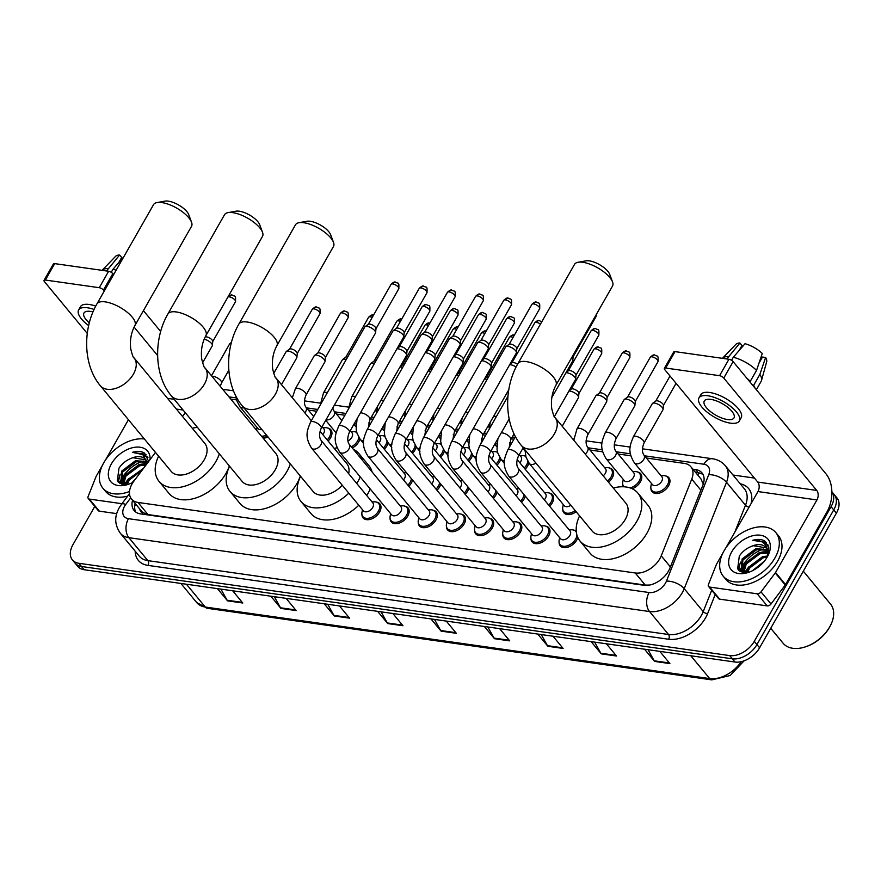 <?xml version="1.0" encoding="UTF-8"?>
<svg xmlns="http://www.w3.org/2000/svg" width="881" height="881" viewBox="0 0 881 881"><rect width="100%" height="100%" fill="white"/><g stroke="black" fill="none" stroke-linecap="round" stroke-linejoin="round"><path stroke-width="1.32" d="M245.777 417.209A10.935 7.048 140.4 0 1 246.339 417.77A10.935 7.048 140.4 0 1 246.79 418.431M327.633 428.012A10.935 7.048 140.4 0 1 330.849 429.763A10.935 7.048 140.4 0 1 330.551 437.879A10.935 7.048 140.4 0 1 328.139 441.029M355.803 431.998A10.935 7.048 140.4 0 1 356.717 432.23M359.9 438.991A10.935 7.048 140.4 0 1 358.721 441.877A10.935 7.048 140.4 0 1 352.29 448.022M383.973 435.996A10.935 7.048 140.4 0 1 384.887 436.227M388.069 442.989A10.935 7.048 140.4 0 1 386.891 445.874A10.935 7.048 140.4 0 1 384.292 449.2M412.143 439.993A10.935 7.048 140.4 0 1 413.057 440.225M416.239 446.986A10.935 7.048 140.4 0 1 415.061 449.872A10.935 7.048 140.4 0 1 412.462 453.197M440.313 443.991A10.935 7.048 140.4 0 1 441.227 444.222M444.398 450.984A10.935 7.048 140.4 0 1 443.231 453.869A10.935 7.048 140.4 0 1 440.632 457.195M468.483 447.989A10.935 7.048 140.4 0 1 469.397 448.209M472.568 454.981A10.935 7.048 140.4 0 1 471.401 457.856A10.935 7.048 140.4 0 1 468.802 461.192M496.642 451.975A10.935 7.048 140.4 0 1 497.567 452.206M500.738 458.968A10.935 7.048 140.4 0 1 499.56 461.853A10.935 7.048 140.4 0 1 496.961 465.19M524.812 455.973A10.935 7.048 140.4 0 1 525.737 456.204M528.908 462.966A10.935 7.048 140.4 0 1 527.73 465.851A10.935 7.048 140.4 0 1 525.131 469.188M609.322 467.965A10.935 7.048 140.4 0 1 612.526 469.716A10.935 7.048 140.4 0 1 612.24 477.843A10.935 7.048 140.4 0 1 608.485 482.193M637.492 471.963A10.935 7.048 140.4 0 1 640.696 473.714A10.935 7.048 140.4 0 1 640.41 481.83A10.935 7.048 140.4 0 1 632.217 488.768M665.662 475.949A10.935 7.048 140.4 0 1 668.866 477.711A10.935 7.048 140.4 0 1 668.58 485.827A10.935 7.048 140.4 0 1 660.144 492.853A10.935 7.048 140.4 0 1 652.017 491.642A10.935 7.048 140.4 0 1 650.894 488.162M412.583 480.09A10.935 7.048 140.4 0 1 411.416 482.953A10.935 7.048 140.4 0 1 408.817 486.29M440.753 484.087A10.935 7.048 140.4 0 1 439.575 486.951A10.935 7.048 140.4 0 1 436.976 490.276M468.923 488.074A10.935 7.048 140.4 0 1 467.745 490.948A10.935 7.048 140.4 0 1 465.146 494.274M497.093 492.072A10.935 7.048 140.4 0 1 495.915 494.946A10.935 7.048 140.4 0 1 493.316 498.272M525.252 496.069A10.935 7.048 140.4 0 1 524.085 498.943A10.935 7.048 140.4 0 1 521.486 502.269M549.337 493.063A10.935 7.048 140.4 0 1 552.541 494.814A10.935 7.048 140.4 0 1 552.255 502.93A10.935 7.048 140.4 0 1 549.656 506.267M376.672 502.17A10.935 7.048 140.4 0 1 379.887 503.921A10.935 7.048 140.4 0 1 379.59 512.048A10.935 7.048 140.4 0 1 371.165 519.063A10.935 7.048 140.4 0 1 363.038 517.863A10.935 7.048 140.4 0 1 361.915 514.383M404.842 506.168A10.935 7.048 140.4 0 1 408.057 507.919A10.935 7.048 140.4 0 1 407.76 516.046A10.935 7.048 140.4 0 1 399.335 523.061A10.935 7.048 140.4 0 1 391.197 521.86A10.935 7.048 140.4 0 1 390.085 518.38M433.012 510.165A10.935 7.048 140.4 0 1 436.216 511.916A10.935 7.048 140.4 0 1 435.93 520.043A10.935 7.048 140.4 0 1 427.505 527.058A10.935 7.048 140.4 0 1 419.367 525.858A10.935 7.048 140.4 0 1 418.255 522.378M461.181 514.163A10.935 7.048 140.4 0 1 464.386 515.914A10.935 7.048 140.4 0 1 464.1 524.03A10.935 7.048 140.4 0 1 455.675 531.056A10.935 7.048 140.4 0 1 447.537 529.844A10.935 7.048 140.4 0 1 446.414 526.364M489.351 518.149A10.935 7.048 140.4 0 1 492.556 519.9A10.935 7.048 140.4 0 1 492.27 528.027A10.935 7.048 140.4 0 1 483.845 535.042A10.935 7.048 140.4 0 1 475.707 533.842A10.935 7.048 140.4 0 1 474.584 530.362M517.521 522.147A10.935 7.048 140.4 0 1 520.726 523.898A10.935 7.048 140.4 0 1 520.44 532.025A10.935 7.048 140.4 0 1 512.004 539.04A10.935 7.048 140.4 0 1 503.877 537.839A10.935 7.048 140.4 0 1 502.754 534.36M545.691 526.144A10.935 7.048 140.4 0 1 548.896 527.895A10.935 7.048 140.4 0 1 548.61 536.022A10.935 7.048 140.4 0 1 540.174 543.037A10.935 7.048 140.4 0 1 532.047 541.837A10.935 7.048 140.4 0 1 530.924 538.357M573.85 530.142A10.935 7.048 140.4 0 1 576.24 531.122M577.837 537.553A10.935 7.048 140.4 0 1 576.769 540.02A10.935 7.048 140.4 0 1 568.344 547.035A10.935 7.048 140.4 0 1 560.217 545.835A10.935 7.048 140.4 0 1 559.094 542.355M155.485 452.405L133.956 481.048A20.505 13.204 -39.6 0 0 132.095 483.867A20.505 13.204 -39.6 0 0 131.555 499.098A20.505 13.204 -39.6 0 0 137.987 502.445L635.234 572.98A20.505 13.204 -39.6 0 0 661.246 555.834L691.739 479.11A20.505 13.204 -39.6 0 0 690.88 466.765A20.505 13.204 -39.6 0 0 684.449 463.417L646.357 458.01M140.013 509.328A6.839 4.405 -39.6 0 0 142.854 512.621L143.129 512.654A20.505 13.204 140.4 0 1 141.544 511.178L131.555 499.098M703.291 484.054L700.924 478.901L690.88 466.765M143.129 512.654L147.997 514.559L645.255 585.083L649.528 585.061M185.307 412.726L182.499 416.449M630.873 455.807L618.198 454.012M602.703 451.821L590.028 450.015M513.909 439.223L511.211 438.837M485.739 435.225L483.052 434.84M457.569 431.227L454.882 430.853M429.41 427.23L426.712 426.856M401.24 423.243L398.542 422.858M373.07 419.246L370.372 418.86M344.9 415.248L336.509 414.059M316.731 411.251L308.339 410.061M236.515 399.875L230.767 399.06M267.406 436.227A10.935 7.048 140.4 0 1 262.615 437.56M539.767 476.103A10.935 7.048 140.4 0 1 539.337 475.663A10.935 7.048 140.4 0 1 538.985 475.167M623.274 486.775A10.935 7.048 140.4 0 1 622.724 484.165M395.272 489.219A10.935 7.048 140.4 0 1 394.853 488.768A10.935 7.048 140.4 0 1 394.49 488.272M423.442 493.217A10.935 7.048 140.4 0 1 423.023 492.765A10.935 7.048 140.4 0 1 422.66 492.27M451.612 497.203A10.935 7.048 140.4 0 1 451.182 496.763A10.935 7.048 140.4 0 1 450.83 496.267M479.782 501.201A10.935 7.048 140.4 0 1 479.352 500.76A10.935 7.048 140.4 0 1 479 500.265M507.952 505.198A10.935 7.048 140.4 0 1 507.522 504.758A10.935 7.048 140.4 0 1 507.17 504.251M536.111 509.196A10.935 7.048 140.4 0 1 535.692 508.744A10.935 7.048 140.4 0 1 535.329 508.249M576.141 511.707A10.935 7.048 140.4 0 1 563.862 512.742A10.935 7.048 140.4 0 1 562.739 509.262M132.546 500.298A20.505 13.204 -39.6 0 0 134.11 510.528A20.505 13.204 -39.6 0 0 140.542 513.887L643.901 585.281A20.505 13.204 -39.6 0 0 669.923 568.146L702.851 485.255A20.505 13.204 -39.6 0 0 702.003 472.91A20.505 13.204 -39.6 0 0 695.572 469.551L692.873 469.177M135.641 511.982A20.505 13.204 140.4 0 1 135.211 503.525M741.835 566.802A27.333 17.609 140.4 0 1 763.574 549.017A27.333 17.609 140.4 0 0 741.835 566.802A27.333 17.609 140.4 0 0 740.602 569.181A27.333 17.609 140.4 0 1 741.835 566.802M121.512 478.812A27.333 17.609 140.4 0 1 143.262 461.027A27.333 17.609 140.4 0 0 121.512 478.812A27.333 17.609 140.4 0 0 120.29 481.191A27.333 17.609 140.4 0 1 121.512 478.812M739.787 571.119A27.333 17.609 140.4 0 1 740.315 569.809A27.333 17.609 140.4 0 0 739.787 571.119M119.475 483.129A27.333 17.609 140.4 0 1 120.003 481.819A27.333 17.609 140.4 0 0 119.475 483.129M831.08 506.685L833.745 509.912A20.505 13.204 140.4 0 0 834.285 494.682A20.505 13.204 140.4 0 1 833.745 509.912L756.944 644.551A20.505 13.204 140.4 0 1 732.32 658.812L81.504 566.494A20.505 13.204 140.4 0 1 75.072 563.146L77.737 566.362A20.505 13.204 140.4 0 0 84.169 569.721L734.985 662.027A20.505 13.204 140.4 0 0 759.609 647.777L836.41 513.138A20.505 13.204 140.4 0 0 836.95 497.897L831.862 491.752A20.505 13.204 140.4 0 1 831.08 506.685L754.279 641.335A20.505 13.204 140.4 0 1 729.655 655.585L78.838 563.278A20.505 13.204 140.4 0 1 72.407 559.92A20.505 13.204 140.4 0 1 72.947 544.689L94.796 506.388M732.992 475.024L754.444 478.075M743.773 571.362A27.333 17.609 140.4 0 1 744.5 570.018A27.333 17.609 140.4 0 0 743.773 571.362M123.45 483.383A27.333 17.609 140.4 0 1 124.177 482.028A27.333 17.609 140.4 0 0 123.45 483.383M695.55 472.392L698.237 472.778A20.505 13.204 140.4 0 1 703.137 474.683M744.874 563.972A27.333 17.609 -39.6 0 0 742.496 567.606A27.333 17.609 -39.6 0 0 741.02 570.525M124.562 475.993A27.333 17.609 -39.6 0 0 122.184 479.616A27.333 17.609 -39.6 0 0 120.708 482.546M120.598 482.788A27.333 17.609 -39.6 0 0 120.268 483.592M740.91 570.778A27.333 17.609 -39.6 0 0 740.591 571.582M836.41 513.138L833.745 509.912L756.944 644.551A20.505 13.204 140.4 0 1 732.32 658.812L81.504 566.494A20.505 13.204 140.4 0 1 75.072 563.146L72.407 559.92M648.042 649.704L654.22 660.805A5.462 3.612 98.1 0 0 654.649 661.433L669.901 663.591L659.792 651.367M644.529 649.198L654.649 661.433M594.653 642.128L600.831 653.228A5.462 3.612 98.1 0 0 601.26 653.856L616.513 656.015L606.403 643.791M591.151 641.632L601.26 653.856M541.264 634.551L547.442 645.652A5.462 3.612 98.1 0 0 547.872 646.28L563.124 648.449L553.015 636.225M537.762 634.056L547.872 646.28M487.876 626.986L494.054 638.086A5.462 3.612 98.1 0 0 494.483 638.714L509.736 640.872L499.626 628.649M484.374 626.479L494.483 638.714M220.933 589.114L227.122 600.225A5.462 3.612 98.1 0 0 227.54 600.842L242.793 603.011L232.683 590.788M217.431 588.618L227.54 600.842M274.321 596.69L280.51 607.791A5.462 3.612 98.1 0 0 280.929 608.419L296.181 610.577L286.072 598.353M270.819 596.195L280.929 608.419M327.71 604.267L333.899 615.367A5.462 3.612 98.1 0 0 334.317 615.995L349.57 618.154L339.46 605.93M324.208 603.771L334.317 615.995M381.099 611.832L387.288 622.933A5.462 3.612 98.1 0 0 387.706 623.561L402.958 625.73L392.849 613.506M377.597 611.337L387.706 623.561M434.487 619.409L440.665 630.51A5.462 3.612 98.1 0 0 441.095 631.137L456.347 633.296L446.238 621.072M430.985 618.914L441.095 631.137M121.93 503.701L89.355 499.075L99.355 511.167A3.414 2.203 140.4 0 1 98.276 510.606L88.287 498.525A3.414 2.203 -39.6 0 0 89.355 499.075M116.733 513.634L99.355 511.167M44.05 280.367L53.411 263.948A3.414 1.322 29.7 0 1 54.721 263.628L45.349 280.048A3.414 1.322 -150.3 0 0 44.05 280.367A3.414 1.322 -150.3 0 0 44.479 281.7L87.274 333.436M108.616 271.271A3.414 1.322 29.7 0 1 112.823 273.65L103.451 290.069A3.414 1.322 -150.3 0 0 99.245 287.691L108.616 271.271L54.721 263.628M160.661 331.487L143.427 310.641M113.627 274.619L112.823 273.65M99.245 287.691L45.349 280.048M103.451 290.069L104.255 291.038M134.099 327.104L157.633 355.561M128.439 419.719L105.246 460.389M102.493 465.212L96.26 476.136A3.414 2.203 -39.6 0 0 96.029 476.621L88.144 496.466A3.414 2.203 -39.6 0 0 88.287 498.525M92.979 311.907A17.08 6.607 -150.3 0 0 90.49 311.4A17.08 6.607 -150.3 0 0 83.97 313.008A17.08 6.607 -150.3 0 0 89.289 322.864M118.737 262.615L121.666 257.483L119.618 255.005L106.513 270.974M95.732 306.081A23.236 8.997 -150.3 0 0 89.355 304.496A23.236 8.997 -150.3 0 0 80.501 306.676L78.629 309.958A23.236 8.997 -150.3 0 0 88.64 325.574M94.069 309.44A23.236 8.997 -150.3 0 0 87.483 307.777A23.236 8.997 -150.3 0 0 78.629 309.958M116.149 270.203A22.554 8.733 -150.3 0 0 112.966 269.289L123.825 256.745M111.237 272.317L112.966 269.289M107.878 268.562A22.554 8.733 -150.3 0 0 102.218 270.203A22.554 8.733 -150.3 0 0 102.086 270.346M119.618 255.005A17.763 6.883 -150.3 0 0 115.631 256.305L102.218 270.203M129.518 491.477A34.172 22.014 140.4 0 1 102.868 488.173A34.172 22.014 140.4 0 1 103.771 462.778A34.172 22.014 140.4 0 1 144.363 438.969M127.591 496.168A34.172 22.014 140.4 0 1 105.533 491.389L102.868 488.173M148.68 461.446L144.506 453.065C141.279 451.193 137.238 450.94 132.392 452.338L142.81 454.618L147.413 463.142M145.971 459.882L132.965 457.713L131.743 458.12A17.08 11.001 140.4 0 1 145.684 459.53A17.08 11.001 140.4 0 1 147.325 463.252M131.743 458.12C126.357 460.157 122.107 463.505 118.99 468.152L117.327 480.938L128.758 484.176M133.097 482.259A23.919 15.406 140.4 0 1 127.525 484.605A23.919 15.406 140.4 0 1 111.391 463.869A23.919 15.406 140.4 0 1 135.509 447.185A23.919 15.406 140.4 0 1 150.034 459.651M147.094 462.228L136.302 461.743L122.624 472.018L121.237 483.515M147.964 462.415L147.347 461.908M146.885 461.589L135.465 460.73L121.798 471.016L120.785 483.03L122.217 484.297M146.015 465.003L139.627 465.774L125.961 476.048L123.505 484.539M146.62 464.188L138.802 464.761L125.124 475.035L122.833 484.429M142.226 470.036L129.287 480.079L127.26 484.462M143.427 468.439L128.461 479.066L126.148 484.583M136.269 477.965L131.952 482.843M120.785 483.041L121.732 484.165M147.711 462.745L147.259 461.732M124.463 484.616A30.747 19.811 140.4 0 1 128.835 478.493M126.864 482.16L125.73 484.605M147.314 463.23L140.74 464.276M123.538 478.141L121.479 483.746M120.201 474.11L117.933 481.775M147.799 457.074L143.922 455.521M122.69 481.4L121.919 484.098M119.353 477.37L118.351 482.226M147.942 457.404L144.462 456.05M146.07 454.42L132.392 452.338M157.049 202.564L165.011 201.121A15.032 5.815 29.7 0 1 168.326 201.143A15.032 5.815 29.7 0 1 188.721 214.645L191.529 222.221A21.871 8.469 -150.3 0 0 161.873 202.586A21.871 8.469 -150.3 0 0 157.049 202.564A21.871 8.469 -150.3 0 0 153.536 204.645L96.91 303.934A21.871 8.469 29.7 0 1 105.235 301.875A21.871 8.469 29.7 0 1 126.952 312.039A21.871 8.469 29.7 0 1 134.892 325.596L191.529 226.318A21.871 8.469 -150.3 0 0 191.529 222.221M134.011 357.829A21.871 14.085 -39.6 0 1 133.427 374.084A21.871 14.085 -39.6 0 1 107.174 389.281A21.871 14.085 -39.6 0 1 100.313 385.713L171.145 471.346A21.871 14.085 -39.6 0 0 187.411 473.747A21.871 14.085 -39.6 0 0 204.271 459.706A21.871 14.085 -39.6 0 0 204.844 443.462L134.011 357.829C133.472 358.358 132.381 355.384 130.74 348.942C129.738 340.374 131.126 332.589 134.892 325.596M219.325 453.847A37.586 24.205 140.4 0 1 215.966 461.369A37.586 24.205 140.4 0 1 186.992 485.497A37.586 24.205 140.4 0 1 159.032 481.356A37.586 24.205 140.4 0 1 158.602 456.171M229.324 465.928A37.586 24.205 140.4 0 1 225.954 473.449A37.586 24.205 140.4 0 1 196.992 497.578A37.586 24.205 140.4 0 1 169.031 493.448L159.032 481.356M192.3 428.287A37.586 24.205 140.4 0 1 197.366 427.296M228.036 212.629L235.998 211.187A15.032 5.815 29.7 0 1 239.302 211.209A15.032 5.815 29.7 0 1 259.697 224.71L262.516 232.298A21.871 8.469 -150.3 0 0 232.848 212.662A21.871 8.469 -150.3 0 0 228.036 212.629A21.871 8.469 -150.3 0 0 224.523 214.711L167.886 313.999A21.871 8.469 29.7 0 1 176.222 311.94A21.871 8.469 29.7 0 1 197.928 322.105A21.871 8.469 29.7 0 1 205.879 335.672L262.505 236.383A21.871 8.469 -150.3 0 0 262.516 232.298M204.987 367.906A21.871 14.085 -39.6 0 1 204.414 384.149A21.871 14.085 -39.6 0 1 178.149 399.357A21.871 14.085 -39.6 0 1 171.288 395.778L242.132 481.411A21.871 14.085 -39.6 0 0 258.397 483.812A21.871 14.085 -39.6 0 0 275.246 469.782A21.871 14.085 -39.6 0 0 275.83 453.528L204.987 367.906C204.458 368.423 203.368 365.461 201.716 359.007C200.725 350.44 202.101 342.665 205.879 335.672M290.312 463.913A37.586 24.205 140.4 0 1 286.942 471.434A37.586 24.205 140.4 0 1 257.979 495.562A37.586 24.205 140.4 0 1 230.018 491.433A37.586 24.205 140.4 0 1 229.578 466.236M300.3 475.993A37.586 24.205 140.4 0 1 296.941 483.526A37.586 24.205 140.4 0 1 267.967 507.643A37.586 24.205 140.4 0 1 240.017 503.514L230.018 491.433M263.276 438.364A37.586 24.205 140.4 0 1 268.342 437.361M299.011 222.695L306.973 221.263A15.032 5.815 29.7 0 1 310.288 221.285A15.032 5.815 29.7 0 1 330.683 234.775L333.492 242.363A21.871 8.469 -150.3 0 0 303.835 222.728A21.871 8.469 -150.3 0 0 299.011 222.695A21.871 8.469 -150.3 0 0 295.498 224.776L238.872 324.065A21.871 8.469 29.7 0 1 247.198 322.017A21.871 8.469 29.7 0 1 268.914 332.181A21.871 8.469 29.7 0 1 276.854 345.737L333.492 246.449A21.871 8.469 -150.3 0 0 333.492 242.363M311.334 420.722L275.973 377.971A21.871 14.085 -39.6 0 1 275.39 394.214A21.871 14.085 -39.6 0 1 249.136 409.423A21.871 14.085 -39.6 0 1 242.275 405.844L313.107 491.477A21.871 14.085 -39.6 0 0 342.257 485.244M360.208 476.885A37.586 24.205 140.4 0 1 357.928 481.511A37.586 24.205 140.4 0 1 356.75 483.46M348.799 493.14A37.586 24.205 140.4 0 1 300.994 501.498A37.586 24.205 140.4 0 1 300.553 476.302M370.207 488.966A37.586 24.205 140.4 0 1 367.917 493.591A37.586 24.205 140.4 0 1 366.738 495.54M358.787 505.231A37.586 24.205 140.4 0 1 310.993 513.579L300.994 501.498M348.667 473.692A21.871 14.085 -39.6 0 0 346.806 463.604L320.012 431.216M334.262 448.429A37.586 24.205 140.4 0 1 337.126 447.779M353.314 449.255A37.586 24.205 140.4 0 1 358.919 453.583A37.586 24.205 140.4 0 1 362.113 459.893M358.919 453.583L368.919 465.664A37.586 24.205 140.4 0 1 372.112 471.974M578.057 262.274L586.019 260.842A15.032 5.815 29.7 0 1 589.323 260.864A15.032 5.815 29.7 0 1 609.718 274.365L612.537 281.942A21.871 8.469 -150.3 0 0 582.87 262.307A21.871 8.469 -150.3 0 0 578.057 262.274A21.871 8.469 -150.3 0 0 574.544 264.355L517.907 363.644A21.871 8.469 29.7 0 1 526.243 361.595A21.871 8.469 29.7 0 1 547.949 371.76A21.871 8.469 29.7 0 1 555.9 385.316L612.526 286.028A21.871 8.469 -150.3 0 0 612.537 281.942M555.008 417.55A21.871 14.085 -39.6 0 1 554.435 433.793A21.871 14.085 -39.6 0 1 528.171 449.002A21.871 14.085 -39.6 0 1 521.31 445.423L592.153 531.056A21.871 14.085 -39.6 0 0 608.419 533.468A21.871 14.085 -39.6 0 0 625.268 519.427A21.871 14.085 -39.6 0 0 625.851 503.183L555.008 417.55C554.479 418.068 553.389 415.105 551.737 408.652C550.735 400.084 552.123 392.309 555.9 385.316M613.297 488.008A37.586 24.205 140.4 0 1 637.954 493.162A37.586 24.205 140.4 0 1 636.963 521.089A37.586 24.205 140.4 0 1 608 545.218A37.586 24.205 140.4 0 1 580.039 541.077A37.586 24.205 140.4 0 1 579.599 515.881M637.954 493.162L647.953 505.242A37.586 24.205 140.4 0 1 646.962 533.17A37.586 24.205 140.4 0 1 617.988 557.299A37.586 24.205 140.4 0 1 590.028 553.158L580.039 541.077M321.025 440.269L372.861 502.941A6.145 3.965 140.4 0 1 372.707 507.511A6.145 3.965 140.4 0 1 367.961 511.465A6.145 3.965 140.4 0 1 363.39 510.782L311.544 448.11A6.145 3.965 140.4 0 0 313.768 449.145A6.145 3.965 140.4 0 0 320.86 444.839A6.145 3.965 140.4 0 0 321.025 440.269C319.087 437.45 319.142 433.441 321.202 428.232L375.493 333.062A6.145 2.379 29.7 0 0 375.614 332.644A6.145 2.379 29.7 0 0 374.733 330.661A6.145 2.379 29.7 0 0 367.157 326.388A6.145 2.379 29.7 0 0 365.097 326.653A6.145 2.379 29.7 0 0 364.811 326.961L310.519 422.142A6.145 2.379 29.7 0 1 312.865 421.57A6.145 2.379 29.7 0 1 313.162 421.614A6.145 2.379 29.7 0 1 319.109 424.543A6.145 2.379 29.7 0 1 321.202 428.232M371.969 501.862L374.26 501.807A10.253 6.607 140.4 0 1 378.687 503.558A10.253 6.607 140.4 0 1 378.423 511.167A10.253 6.607 140.4 0 1 370.516 517.753A10.253 6.607 140.4 0 1 362.895 516.618A10.253 6.607 140.4 0 1 362.014 511.938L362.487 509.703M368.17 324.527A4.438 1.718 29.7 0 1 368.379 324.296A4.438 1.718 29.7 0 1 369.866 324.109A4.438 1.718 29.7 0 1 375.328 327.192A4.438 1.718 29.7 0 1 375.978 328.635L375.614 332.644M349.195 444.266L401.031 506.938A6.145 3.965 140.4 0 1 400.866 511.509A6.145 3.965 140.4 0 1 396.131 515.462A6.145 3.965 140.4 0 1 391.56 514.779L339.714 452.107A6.145 3.965 140.4 0 0 341.938 453.142A6.145 3.965 140.4 0 0 349.03 448.836A6.145 3.965 140.4 0 0 349.195 444.266C347.246 441.447 347.312 437.439 349.372 432.23L403.663 337.049A6.145 2.379 29.7 0 0 403.784 336.641A6.145 2.379 29.7 0 0 402.892 334.659A6.145 2.379 29.7 0 0 395.327 330.375A6.145 2.379 29.7 0 0 393.267 330.639A6.145 2.379 29.7 0 0 392.981 330.959L338.689 426.14A6.145 2.379 29.7 0 1 341.035 425.556A6.145 2.379 29.7 0 1 341.321 425.611A6.145 2.379 29.7 0 1 347.279 428.529A6.145 2.379 29.7 0 1 349.372 432.23M400.139 505.859L402.43 505.804A10.253 6.607 140.4 0 1 406.857 507.544A10.253 6.607 140.4 0 1 406.593 515.165A10.253 6.607 140.4 0 1 398.686 521.75A10.253 6.607 140.4 0 1 391.065 520.616A10.253 6.607 140.4 0 1 390.184 515.936L390.657 513.7M396.34 328.525A4.438 1.718 29.7 0 1 396.549 328.294A4.438 1.718 29.7 0 1 398.025 328.106A4.438 1.718 29.7 0 1 403.498 331.19A4.438 1.718 29.7 0 1 404.148 332.622L403.784 336.641M377.354 448.264L429.201 510.936A6.145 3.965 140.4 0 1 429.036 515.506A6.145 3.965 140.4 0 1 424.301 519.449A6.145 3.965 140.4 0 1 419.719 518.777L367.884 456.105A6.145 3.965 140.4 0 0 370.108 457.14A6.145 3.965 140.4 0 0 377.2 452.834A6.145 3.965 140.4 0 0 377.354 448.264C375.416 445.445 375.482 441.425 377.542 436.227L431.833 341.046A6.145 2.379 29.7 0 0 431.954 340.639A6.145 2.379 29.7 0 0 431.062 338.645A6.145 2.379 29.7 0 0 423.486 334.373A6.145 2.379 29.7 0 0 421.437 334.637A6.145 2.379 29.7 0 0 421.151 334.956L366.859 430.137A6.145 2.379 29.7 0 1 369.205 429.554A6.145 2.379 29.7 0 1 369.491 429.609A6.145 2.379 29.7 0 1 375.449 432.527A6.145 2.379 29.7 0 1 377.542 436.227M428.309 509.846L430.6 509.802A10.253 6.607 140.4 0 1 435.027 511.542A10.253 6.607 140.4 0 1 434.751 519.162A10.253 6.607 140.4 0 1 426.856 525.737A10.253 6.607 140.4 0 1 419.235 524.613A10.253 6.607 140.4 0 1 418.343 519.933L418.827 517.687M424.51 332.511A4.438 1.718 29.7 0 1 424.708 332.291A4.438 1.718 29.7 0 1 426.195 332.093A4.438 1.718 29.7 0 1 431.668 335.187A4.438 1.718 29.7 0 1 432.307 336.619L431.954 340.639M405.524 452.261L457.371 514.933A6.145 3.965 140.4 0 1 457.206 519.504A6.145 3.965 140.4 0 1 452.471 523.446A6.145 3.965 140.4 0 1 447.889 522.774L396.054 460.102A6.145 3.965 140.4 0 0 398.267 461.137A6.145 3.965 140.4 0 0 405.359 456.832A6.145 3.965 140.4 0 0 405.524 452.261C403.586 449.431 403.652 445.423 405.712 440.225L460.003 345.044A6.145 2.379 29.7 0 0 460.124 344.636A6.145 2.379 29.7 0 0 459.232 342.643A6.145 2.379 29.7 0 0 451.656 338.37A6.145 2.379 29.7 0 0 449.607 338.634A6.145 2.379 29.7 0 0 449.321 338.954L395.029 434.135A6.145 2.379 29.7 0 1 397.364 433.551A6.145 2.379 29.7 0 1 397.661 433.595A6.145 2.379 29.7 0 1 403.619 436.524A6.145 2.379 29.7 0 1 405.712 440.225M456.468 513.843L458.759 513.799A10.253 6.607 140.4 0 1 463.197 515.539A10.253 6.607 140.4 0 1 462.921 523.16A10.253 6.607 140.4 0 1 455.025 529.734A10.253 6.607 140.4 0 1 447.394 528.611A10.253 6.607 140.4 0 1 446.513 523.931L446.997 521.684M452.669 336.509A4.438 1.718 29.7 0 1 452.878 336.289A4.438 1.718 29.7 0 1 454.365 336.09A4.438 1.718 29.7 0 1 459.838 339.185A4.438 1.718 29.7 0 1 460.477 340.617L460.124 344.636M433.694 456.259L485.541 518.931A6.145 3.965 140.4 0 1 485.376 523.501A6.145 3.965 140.4 0 1 480.641 527.444A6.145 3.965 140.4 0 1 476.059 526.772L424.213 464.1A6.145 3.965 140.4 0 0 426.437 465.135A6.145 3.965 140.4 0 0 433.529 460.818A6.145 3.965 140.4 0 0 433.694 456.259C431.756 453.429 431.822 449.42 433.881 444.222L488.173 349.041A6.145 2.379 29.7 0 0 488.294 348.634A6.145 2.379 29.7 0 0 487.402 346.64A6.145 2.379 29.7 0 0 479.826 342.368A6.145 2.379 29.7 0 0 477.777 342.632A6.145 2.379 29.7 0 0 477.48 342.94L423.199 438.121A6.145 2.379 29.7 0 1 425.534 437.549A6.145 2.379 29.7 0 1 425.831 437.593A6.145 2.379 29.7 0 1 431.789 440.522A6.145 2.379 29.7 0 1 433.881 444.222M484.638 517.841L486.929 517.786A10.253 6.607 140.4 0 1 491.367 519.537A10.253 6.607 140.4 0 1 491.091 527.146A10.253 6.607 140.4 0 1 483.195 533.732A10.253 6.607 140.4 0 1 475.564 532.609A10.253 6.607 140.4 0 1 474.683 527.917L475.167 525.682M480.839 340.507A4.438 1.718 29.7 0 1 481.048 340.275A4.438 1.718 29.7 0 1 482.535 340.088A4.438 1.718 29.7 0 1 488.008 343.172A4.438 1.718 29.7 0 1 488.647 344.614L488.294 348.634M461.864 460.245L513.711 522.918A6.145 3.965 140.4 0 1 513.546 527.488A6.145 3.965 140.4 0 1 508.8 531.441A6.145 3.965 140.4 0 1 504.229 530.758L452.382 468.086A6.145 3.965 140.4 0 0 454.607 469.121A6.145 3.965 140.4 0 0 461.699 464.816A6.145 3.965 140.4 0 0 461.864 460.245C459.926 457.426 459.981 453.418 462.051 448.22L516.332 353.039A6.145 2.379 29.7 0 0 516.464 352.62A6.145 2.379 29.7 0 0 515.572 350.638A6.145 2.379 29.7 0 0 507.996 346.365A6.145 2.379 29.7 0 0 505.936 346.629A6.145 2.379 29.7 0 0 505.65 346.938L451.358 442.119A6.145 2.379 29.7 0 1 453.704 441.546A6.145 2.379 29.7 0 1 454.001 441.59A6.145 2.379 29.7 0 1 459.948 444.52A6.145 2.379 29.7 0 1 462.051 448.22M512.808 521.838L515.099 521.783A10.253 6.607 140.4 0 1 519.537 523.534A10.253 6.607 140.4 0 1 519.261 531.144A10.253 6.607 140.4 0 1 511.365 537.729A10.253 6.607 140.4 0 1 503.734 536.595A10.253 6.607 140.4 0 1 502.853 531.915L503.326 529.679M509.009 344.504A4.438 1.718 29.7 0 1 509.218 344.273A4.438 1.718 29.7 0 1 510.705 344.086A4.438 1.718 29.7 0 1 516.178 347.169A4.438 1.718 29.7 0 1 516.817 348.612L516.464 352.62M490.034 464.243L541.881 526.915A6.145 3.965 140.4 0 1 541.716 531.485A6.145 3.965 140.4 0 1 536.97 535.439A6.145 3.965 140.4 0 1 532.399 534.756L480.552 472.084A6.145 3.965 140.4 0 0 482.777 473.119A6.145 3.965 140.4 0 0 489.869 468.813A6.145 3.965 140.4 0 0 490.034 464.243C488.096 461.424 488.151 457.415 490.21 452.206L509.163 418.982M540.978 525.836L543.269 525.781A10.253 6.607 140.4 0 1 547.707 527.532A10.253 6.607 140.4 0 1 547.431 535.141A10.253 6.607 140.4 0 1 539.524 541.727A10.253 6.607 140.4 0 1 531.904 540.593A10.253 6.607 140.4 0 1 531.023 535.912L531.496 533.677M518.204 468.24L570.04 530.913A6.145 3.965 140.4 0 1 569.886 535.483A6.145 3.965 140.4 0 1 565.139 539.425A6.145 3.965 140.4 0 1 560.569 538.754L508.722 476.081A6.145 3.965 140.4 0 0 510.947 477.117A6.145 3.965 140.4 0 0 518.039 472.811A6.145 3.965 140.4 0 0 518.204 468.24C516.266 465.421 516.321 461.402 518.38 456.204L523.215 447.735M576.912 535.031A10.253 6.607 140.4 0 1 575.601 539.139A10.253 6.607 140.4 0 1 567.694 545.713A10.253 6.607 140.4 0 1 560.074 544.59A10.253 6.607 140.4 0 1 559.193 539.91L559.666 537.663M571.428 358.093A6.145 2.379 29.7 0 1 571.912 358.622A6.145 2.379 29.7 0 1 572.793 360.615A6.145 2.379 29.7 0 1 572.672 361.023L551.803 397.606M572.837 355.616A4.438 1.718 29.7 0 1 573.157 356.596L572.793 360.615M569.148 529.822L571.439 529.778A10.253 6.607 140.4 0 1 575.866 531.518A10.253 6.607 140.4 0 1 576.35 532.245M376.275 439.509L404.687 473.857A6.145 3.965 140.4 0 1 404.522 478.427A6.145 3.965 140.4 0 1 403.487 479.848M396.957 348.81A6.145 2.379 29.7 0 1 405.745 353.116A6.145 2.379 29.7 0 1 406.626 355.109A6.145 2.379 29.7 0 1 406.504 355.517L369.943 419.609L368.346 427.516M411.471 478.735A10.253 6.607 140.4 0 1 410.238 482.083A10.253 6.607 140.4 0 1 407.859 485.134M399.181 346.982A4.438 1.718 29.7 0 1 399.39 346.762A4.438 1.718 29.7 0 1 400.866 346.563A4.438 1.718 29.7 0 1 406.339 349.658A4.438 1.718 29.7 0 1 406.989 351.09L406.626 355.109M403.784 472.767L406.075 472.723A10.253 6.607 140.4 0 1 406.493 472.723M404.445 443.506L432.846 477.854A6.145 3.965 140.4 0 1 432.692 482.414A6.145 3.965 140.4 0 1 431.657 483.845M425.127 352.807A6.145 2.379 29.7 0 1 433.904 357.113A6.145 2.379 29.7 0 1 434.796 359.107A6.145 2.379 29.7 0 1 434.674 359.514L398.113 423.607L396.516 431.514M439.63 482.733A10.253 6.607 140.4 0 1 438.408 486.07A10.253 6.607 140.4 0 1 436.029 489.131M427.351 350.979A4.438 1.718 29.7 0 1 427.56 350.748A4.438 1.718 29.7 0 1 429.036 350.561A4.438 1.718 29.7 0 1 434.509 353.644A4.438 1.718 29.7 0 1 435.148 355.087L434.796 359.107M431.954 476.764L434.245 476.709A10.253 6.607 140.4 0 1 434.652 476.72M432.615 447.504L461.016 481.841A6.145 3.965 140.4 0 1 460.851 486.411A6.145 3.965 140.4 0 1 459.827 487.843M453.297 356.805A6.145 2.379 29.7 0 1 462.073 361.111A6.145 2.379 29.7 0 1 462.966 363.093A6.145 2.379 29.7 0 1 462.844 363.512L426.283 427.604L424.686 435.511M467.8 486.73A10.253 6.607 140.4 0 1 466.578 490.067A10.253 6.607 140.4 0 1 464.199 493.129M455.51 354.977A4.438 1.718 29.7 0 1 455.719 354.746A4.438 1.718 29.7 0 1 457.206 354.558A4.438 1.718 29.7 0 1 462.679 357.642A4.438 1.718 29.7 0 1 463.318 359.085L462.966 363.093M460.124 480.762L462.415 480.707A10.253 6.607 140.4 0 1 462.822 480.707M460.785 451.501L489.186 485.838A6.145 3.965 140.4 0 1 489.021 490.409A6.145 3.965 140.4 0 1 487.997 491.84M481.466 360.803A6.145 2.379 29.7 0 1 490.243 365.108A6.145 2.379 29.7 0 1 491.135 367.091A6.145 2.379 29.7 0 1 491.014 367.498L454.453 431.591L452.856 439.498M495.97 490.728A10.253 6.607 140.4 0 1 494.737 494.065A10.253 6.607 140.4 0 1 492.369 497.126M483.68 358.974A4.438 1.718 29.7 0 1 483.889 358.743A4.438 1.718 29.7 0 1 485.376 358.556A4.438 1.718 29.7 0 1 490.849 361.639A4.438 1.718 29.7 0 1 491.488 363.071L491.135 367.091M488.294 484.759L490.585 484.704A10.253 6.607 140.4 0 1 490.992 484.704M488.944 455.499L517.356 489.836A6.145 3.965 140.4 0 1 517.191 494.406A6.145 3.965 140.4 0 1 516.156 495.827M524.14 494.715A10.253 6.607 140.4 0 1 522.907 498.062A10.253 6.607 140.4 0 1 520.539 501.124M511.85 362.961A4.438 1.718 29.7 0 1 512.059 362.741A4.438 1.718 29.7 0 1 513.546 362.554A4.438 1.718 29.7 0 1 517.543 364.305M509.625 364.789A6.145 2.379 29.7 0 1 516.09 367.047M516.453 488.746L518.744 488.702A10.253 6.607 140.4 0 1 519.162 488.702M517.114 459.486L545.526 493.834A6.145 3.965 140.4 0 1 545.361 498.404A6.145 3.965 140.4 0 1 544.326 499.824M544.623 492.743L546.914 492.699A10.253 6.607 140.4 0 1 551.352 494.439A10.253 6.607 140.4 0 1 551.077 502.06A10.253 6.607 140.4 0 1 548.709 505.121M570.833 505.287A6.145 3.965 140.4 0 1 564.214 505.672L529.294 463.461A6.145 3.965 140.4 0 0 531.518 464.496A6.145 3.965 140.4 0 0 535.912 463.076M565.965 372.784A6.145 2.379 29.7 0 1 574.753 377.09A6.145 2.379 29.7 0 1 575.645 379.083A6.145 2.379 29.7 0 1 575.513 379.491L554.347 416.603M575.194 510.562A10.253 6.607 140.4 0 1 563.719 511.509A10.253 6.607 140.4 0 1 562.838 506.817L563.311 504.582M568.19 370.956A4.438 1.718 29.7 0 1 568.399 370.725A4.438 1.718 29.7 0 1 569.886 370.538A4.438 1.718 29.7 0 1 575.348 373.621A4.438 1.718 29.7 0 1 575.998 375.064L575.645 379.083M204.161 339.207A6.145 2.379 29.7 0 1 211.495 343.447A6.145 2.379 29.7 0 1 212.387 345.44A6.145 2.379 29.7 0 1 212.266 345.848L202.564 362.851M205.141 337.082L205.108 337.115A4.438 1.718 29.7 0 1 205.141 337.082A4.438 1.718 29.7 0 1 206.628 336.894A4.438 1.718 29.7 0 1 212.101 339.989A4.438 1.718 29.7 0 1 212.739 341.421L212.387 345.44M211.484 375.758L229.743 343.744A6.145 2.379 29.7 0 1 230.029 343.436A6.145 2.379 29.7 0 1 231.229 343.116M261.855 429.521A6.145 3.965 140.4 0 1 258.012 428.629L240.017 406.879A6.145 3.965 140.4 0 0 242.242 407.914A6.145 3.965 140.4 0 0 243.861 407.771M266.436 435.06A10.253 6.607 140.4 0 1 261.503 436.205M256.547 430.225A10.253 6.607 140.4 0 1 256.635 429.785L257.109 427.549M273.705 373.434L286.083 351.739A6.145 2.379 29.7 0 1 286.369 351.42A6.145 2.379 29.7 0 1 290.917 351.882A6.145 2.379 29.7 0 1 296.005 355.439A6.145 2.379 29.7 0 1 296.886 357.422A6.145 2.379 29.7 0 1 296.765 357.829L281.48 384.634M289.442 349.305A4.438 1.718 29.7 0 1 289.651 349.074A4.438 1.718 29.7 0 1 291.137 348.887A4.438 1.718 29.7 0 1 296.6 351.971A4.438 1.718 29.7 0 1 297.249 353.402L296.886 357.422M322.094 426.679L323.823 428.783A6.145 3.965 140.4 0 1 323.657 433.353A6.145 3.965 140.4 0 1 322.798 434.575M306.015 394.996A6.145 2.379 29.7 0 0 305.255 392.596A6.145 2.379 29.7 0 0 297.965 388.367A6.145 2.379 29.7 0 0 295.333 388.906L314.253 355.737A6.145 2.379 29.7 0 1 314.539 355.417A6.145 2.379 29.7 0 1 319.087 355.88A6.145 2.379 29.7 0 1 324.164 359.426A6.145 2.379 29.7 0 1 325.056 361.419A6.145 2.379 29.7 0 1 324.935 361.827L306.015 394.996C303.956 400.194 303.89 404.214 305.828 407.033A6.145 3.965 140.4 0 1 305.674 411.603A6.145 3.965 140.4 0 1 304.804 412.826M322.931 427.692L325.221 427.648A10.253 6.607 140.4 0 1 329.648 429.388A10.253 6.607 140.4 0 1 329.384 437.009A10.253 6.607 140.4 0 1 327.192 439.883M317.612 353.292A4.438 1.718 29.7 0 1 317.821 353.072A4.438 1.718 29.7 0 1 319.296 352.885A4.438 1.718 29.7 0 1 324.77 355.968A4.438 1.718 29.7 0 1 325.419 357.4L325.056 361.419M350.264 430.677L351.993 432.78A6.145 3.965 140.4 0 1 351.827 437.35A6.145 3.965 140.4 0 1 347.885 440.963M358.82 437.383A10.253 6.607 140.4 0 1 357.543 441.007A10.253 6.607 140.4 0 1 351.332 446.854M345.781 357.29A4.438 1.718 29.7 0 1 345.98 357.069A4.438 1.718 29.7 0 1 347.466 356.871A4.438 1.718 29.7 0 1 347.72 356.915M327.325 392.673A6.145 2.379 29.7 0 0 326.135 392.364A6.145 2.379 29.7 0 0 323.503 392.893L342.423 359.734A6.145 2.379 29.7 0 1 342.709 359.415A6.145 2.379 29.7 0 1 346.244 359.503M351.101 431.69L353.391 431.646A10.253 6.607 140.4 0 1 356.783 432.483M378.423 434.674L380.163 436.778A6.145 3.965 140.4 0 1 379.997 441.337A6.145 3.965 140.4 0 1 378.962 442.769M386.99 441.381A10.253 6.607 140.4 0 1 385.713 444.993A10.253 6.607 140.4 0 1 383.345 448.055M373.94 361.287A4.438 1.718 29.7 0 1 374.15 361.056A4.438 1.718 29.7 0 1 375.636 360.869A4.438 1.718 29.7 0 1 375.89 360.913M355.495 396.67A6.145 2.379 29.7 0 0 354.305 396.362A6.145 2.379 29.7 0 0 351.673 396.89L370.593 363.721A6.145 2.379 29.7 0 1 370.879 363.413A6.145 2.379 29.7 0 1 374.414 363.501M379.259 435.688L381.55 435.632A10.253 6.607 140.4 0 1 384.953 436.48M406.593 438.672L408.332 440.764A6.145 3.965 140.4 0 1 408.167 445.334A6.145 3.965 140.4 0 1 407.132 446.766M415.149 445.379A10.253 6.607 140.4 0 1 413.883 448.991A10.253 6.607 140.4 0 1 411.515 452.052M402.11 365.285A4.438 1.718 29.7 0 1 402.32 365.053A4.438 1.718 29.7 0 1 403.806 364.866A4.438 1.718 29.7 0 1 404.06 364.91M399.897 367.113A6.145 2.379 29.7 0 1 402.584 367.498M407.429 439.685L409.72 439.63A10.253 6.607 140.4 0 1 413.123 440.467M434.762 442.669L436.502 444.762A6.145 3.965 140.4 0 1 436.337 449.332A6.145 3.965 140.4 0 1 435.302 450.753M443.319 449.376A10.253 6.607 140.4 0 1 442.053 452.988A10.253 6.607 140.4 0 1 439.674 456.05M430.28 369.282A4.438 1.718 29.7 0 1 430.49 369.051A4.438 1.718 29.7 0 1 431.976 368.864A4.438 1.718 29.7 0 1 432.23 368.908M428.056 371.11A6.145 2.379 29.7 0 1 430.754 371.496M435.599 443.683L437.89 443.628A10.253 6.607 140.4 0 1 441.293 444.465M462.932 446.667L464.672 448.759A6.145 3.965 140.4 0 1 464.507 453.33A6.145 3.965 140.4 0 1 463.472 454.75M471.489 453.374A10.253 6.607 140.4 0 1 470.223 456.986A10.253 6.607 140.4 0 1 467.844 460.047M458.45 373.269A4.438 1.718 29.7 0 1 458.66 373.048A4.438 1.718 29.7 0 1 460.146 372.861A4.438 1.718 29.7 0 1 460.4 372.894M456.226 375.108A6.145 2.379 29.7 0 1 458.924 375.482M463.769 447.669L466.06 447.625A10.253 6.607 140.4 0 1 469.463 448.462M491.102 450.654L492.831 452.757A6.145 3.965 140.4 0 1 492.677 457.327A6.145 3.965 140.4 0 1 491.642 458.748M499.659 457.36A10.253 6.607 140.4 0 1 498.393 460.983A10.253 6.607 140.4 0 1 496.014 464.034M486.62 377.266A4.438 1.718 29.7 0 1 486.83 377.046A4.438 1.718 29.7 0 1 488.316 376.848A4.438 1.718 29.7 0 1 488.57 376.892M484.396 379.094A6.145 2.379 29.7 0 1 487.094 379.48M491.939 451.667L494.23 451.623A10.253 6.607 140.4 0 1 497.633 452.46M519.272 454.651L521.001 456.754A6.145 3.965 140.4 0 1 520.836 461.325A6.145 3.965 140.4 0 1 519.812 462.745M527.829 461.358A10.253 6.607 140.4 0 1 526.563 464.97A10.253 6.607 140.4 0 1 524.184 468.031M520.109 455.664L522.4 455.609A10.253 6.607 140.4 0 1 525.792 456.457M568.906 391.087A6.145 2.379 29.7 0 1 577.683 395.393A6.145 2.379 29.7 0 1 578.575 397.375A6.145 2.379 29.7 0 1 578.454 397.794L562.21 426.25M571.119 389.259A4.438 1.718 29.7 0 1 571.328 389.028A4.438 1.718 29.7 0 1 572.815 388.84A4.438 1.718 29.7 0 1 578.288 391.924A4.438 1.718 29.7 0 1 578.927 393.367L578.575 397.375M573.773 440.225L577.011 428.86A6.145 2.379 29.7 0 1 579.654 428.331A6.145 2.379 29.7 0 1 586.933 432.549A6.145 2.379 29.7 0 1 587.704 434.95C585.634 440.148 585.579 444.167 587.517 446.986L605.511 468.736A6.145 3.965 140.4 0 1 605.346 473.306A6.145 3.965 140.4 0 1 603.199 475.795M577.011 428.86L595.93 395.69A6.145 2.379 29.7 0 1 596.228 395.371A6.145 2.379 29.7 0 1 600.765 395.833A6.145 2.379 29.7 0 1 605.853 399.39A6.145 2.379 29.7 0 1 606.745 401.373A6.145 2.379 29.7 0 1 606.624 401.78L587.704 434.95M604.608 467.646L606.899 467.602A10.253 6.607 140.4 0 1 611.337 469.342A10.253 6.607 140.4 0 1 611.062 476.962A10.253 6.607 140.4 0 1 607.538 481.048M599.289 393.256A4.438 1.718 29.7 0 1 599.498 393.025A4.438 1.718 29.7 0 1 600.985 392.838A4.438 1.718 29.7 0 1 606.458 395.921A4.438 1.718 29.7 0 1 607.097 397.353L606.745 401.373M615.687 450.984L633.681 472.734A6.145 3.965 140.4 0 1 633.516 477.304A6.145 3.965 140.4 0 1 628.77 481.246A6.145 3.965 140.4 0 1 624.2 480.574L606.205 458.825A6.145 3.965 140.4 0 0 608.43 459.86A6.145 3.965 140.4 0 0 615.522 455.554A6.145 3.965 140.4 0 0 615.687 450.984C613.749 448.165 613.804 444.145 615.874 438.947L634.794 405.778A6.145 2.379 29.7 0 0 634.915 405.37A6.145 2.379 29.7 0 0 634.023 403.377A6.145 2.379 29.7 0 0 628.935 399.831A6.145 2.379 29.7 0 0 624.387 399.368A6.145 2.379 29.7 0 0 624.1 399.688L605.181 432.857A6.145 2.379 29.7 0 1 607.824 432.318A6.145 2.379 29.7 0 1 615.103 436.547A6.145 2.379 29.7 0 1 615.874 438.947M632.778 471.643L635.069 471.599A10.253 6.607 140.4 0 1 639.507 473.339A10.253 6.607 140.4 0 1 639.232 480.96A10.253 6.607 140.4 0 1 630.047 487.909M624.078 486.808A10.253 6.607 140.4 0 1 623.704 486.411A10.253 6.607 140.4 0 1 622.823 481.731L623.296 479.484M627.459 397.243A4.438 1.718 29.7 0 1 627.668 397.023A4.438 1.718 29.7 0 1 629.155 396.824A4.438 1.718 29.7 0 1 634.628 399.919A4.438 1.718 29.7 0 1 635.267 401.351L634.915 405.37M643.857 454.981L661.851 476.731A6.145 3.965 140.4 0 1 661.686 481.301A6.145 3.965 140.4 0 1 656.94 485.244A6.145 3.965 140.4 0 1 652.369 484.572L634.375 462.822A6.145 3.965 140.4 0 0 636.6 463.858A6.145 3.965 140.4 0 0 643.692 459.552A6.145 3.965 140.4 0 0 643.857 454.981C641.919 452.151 641.974 448.143 644.033 442.945L662.952 409.775A6.145 2.379 29.7 0 0 663.085 409.368A6.145 2.379 29.7 0 0 662.193 407.374A6.145 2.379 29.7 0 0 657.105 403.828A6.145 2.379 29.7 0 0 652.557 403.366A6.145 2.379 29.7 0 0 652.27 403.685L633.351 436.844A6.145 2.379 29.7 0 1 635.994 436.315A6.145 2.379 29.7 0 1 643.273 440.544A6.145 2.379 29.7 0 1 644.033 442.945M660.948 475.641L663.239 475.586A10.253 6.607 140.4 0 1 667.677 477.337A10.253 6.607 140.4 0 1 667.402 484.957A10.253 6.607 140.4 0 1 659.495 491.532A10.253 6.607 140.4 0 1 651.874 490.409A10.253 6.607 140.4 0 1 650.993 485.728L651.466 483.482M655.629 401.24A4.438 1.718 29.7 0 1 655.838 401.02A4.438 1.718 29.7 0 1 657.325 400.822A4.438 1.718 29.7 0 1 662.787 403.916A4.438 1.718 29.7 0 1 663.437 405.348L663.085 409.368M757.208 593.816A3.414 2.203 -39.6 0 0 761.008 591.9L775.247 572.958A3.414 2.203 -39.6 0 0 775.555 572.485L785.555 584.577A3.414 2.203 140.4 0 1 785.246 585.039L771.007 603.992A3.414 2.203 140.4 0 1 767.208 605.897L757.208 593.816L709.668 587.065L719.667 599.146A3.414 2.203 140.4 0 1 718.599 598.595L708.599 586.504A3.414 2.203 -39.6 0 0 709.668 587.065M767.208 605.897L719.667 599.146M785.555 584.577L826.94 512.015A27.333 18.038 98.1 0 0 826.092 474.011L733.135 361.639L723.775 378.059L816.731 490.431A6.839 4.504 -81.9 0 1 816.94 499.934L775.555 572.485M664.362 368.357L673.734 351.937A3.414 1.322 29.7 0 1 675.033 351.618L665.673 368.038A3.414 1.322 -150.3 0 0 664.362 368.357A3.414 1.322 -150.3 0 0 664.792 369.69L757.748 482.072A6.839 4.504 -81.9 0 1 757.957 491.565L725.559 548.378M723.775 378.059A3.414 1.322 -150.3 0 0 719.568 375.68L728.928 359.261L675.033 351.618M728.928 359.261A3.414 1.322 29.7 0 1 733.135 361.639M719.568 375.68L665.673 368.038M722.805 553.191L716.572 564.126A3.414 2.203 -39.6 0 0 716.341 564.6L708.456 584.455A3.414 2.203 -39.6 0 0 708.599 586.504M710.802 399.39A17.08 6.607 -150.3 0 0 704.293 400.998A17.08 6.607 -150.3 0 0 710.493 411.592A17.08 6.607 -150.3 0 0 727.464 419.532A17.08 6.607 -150.3 0 0 733.972 417.924A17.08 6.607 -150.3 0 0 727.761 407.33A17.08 6.607 -150.3 0 0 710.802 399.39M739.06 350.594L741.978 345.473L739.93 342.995L726.825 358.963M739.313 420.975L741.185 417.693A23.236 8.997 -150.3 0 0 732.739 403.289A23.236 8.997 -150.3 0 0 709.679 392.486A23.236 8.997 -150.3 0 0 700.824 394.666L698.952 397.948A23.236 8.997 -150.3 0 0 707.388 412.352A23.236 8.997 -150.3 0 0 730.459 423.155A23.236 8.997 -150.3 0 0 739.313 420.975A23.236 8.997 -150.3 0 0 730.867 406.57A23.236 8.997 -150.3 0 0 707.806 395.767A23.236 8.997 -150.3 0 0 698.952 397.948M754.995 388.058A22.554 8.733 -150.3 0 0 753.618 385.371L759.863 374.425L765.611 357.488L762.483 357.047L758.97 363.203M752.649 385.228L753.618 385.371M756.526 370.394A22.554 8.733 -150.3 0 0 733.278 357.279L745.018 343.722A17.763 6.883 -150.3 0 1 762.285 353.457L756.526 370.394L750.282 381.341L749.324 381.198M750.282 381.341A22.554 8.733 -150.3 0 0 746.978 378.367M756.361 389.71L761.195 381.231A22.554 8.733 -150.3 0 0 761.525 380.427A22.554 8.733 -150.3 0 0 759.863 374.425M731.549 360.307L733.278 357.279M761.525 380.427L766.668 361.805A17.763 6.883 -150.3 0 0 765.611 357.488M728.202 356.552A22.554 8.733 -150.3 0 0 722.541 358.193A22.554 8.733 -150.3 0 0 722.398 358.336M739.93 342.995A17.763 6.883 -150.3 0 0 735.943 344.284L722.541 358.193M803.307 571.163L830.508 604.058A30.747 19.811 140.4 0 1 830.232 625.939L829.858 626.644A29.381 18.93 140.4 0 1 829.351 627.558A29.381 18.93 140.4 0 1 805.432 646.841L804.672 647.083A30.747 19.811 140.4 0 1 783.121 643.262L770.732 628.274M830.232 625.939A30.747 19.811 140.4 0 1 829.693 626.898A30.747 19.811 140.4 0 1 804.672 647.083M774.928 557.981A34.172 22.014 140.4 0 1 748.597 579.918A34.172 22.014 140.4 0 1 723.18 576.152A34.172 22.014 140.4 0 1 724.083 550.768A34.172 22.014 140.4 0 1 750.414 528.842A34.172 22.014 140.4 0 1 775.831 532.598A34.172 22.014 140.4 0 1 774.928 557.981M775.831 532.598L778.507 535.824A34.172 22.014 140.4 0 1 777.593 561.208A34.172 22.014 140.4 0 1 751.262 583.145A34.172 22.014 140.4 0 1 725.845 579.379L723.18 576.152M767.12 557.21L768.871 547.795L764.818 541.055C761.591 539.172 757.55 538.93 752.704 540.328C762.098 539.8 767.12 543.775 767.736 552.244A17.08 11.001 140.4 0 0 766.007 547.519A17.08 11.001 140.4 0 0 752.066 546.11C746.681 548.147 742.419 551.484 739.302 556.131L737.639 568.928L749.07 572.154M731.715 551.858A23.919 15.406 140.4 0 1 760.083 535.174A23.919 15.406 140.4 0 1 767.714 556.153A23.919 15.406 140.4 0 1 767.307 556.902A23.919 15.406 140.4 0 1 747.837 572.595A23.919 15.406 140.4 0 1 731.715 551.858M768.904 551.231L767.946 550.526M767.406 550.207L756.614 549.733L742.947 560.008L741.549 571.505M768.926 551.054L767.67 549.898M767.197 549.568L755.777 548.72L742.11 558.995L741.108 571.02L742.529 572.287M767.792 553.191L759.951 553.753L746.273 564.038L743.817 572.518M767.758 552.376L759.114 552.75L745.447 563.025L743.146 572.419M767.219 557.012L763.276 557.783L749.61 568.058L747.573 572.441M767.516 555.955L762.439 556.781L748.773 567.056L746.471 572.573M762.076 563.73L755.039 569.313M764.234 561.34L752.275 570.822M741.108 571.02L742.044 572.154M768.562 553.147L767.582 549.722M766.283 547.872L753.277 545.702L752.066 546.11M767.351 556.726L767.736 552.244M744.786 572.595A30.747 19.811 140.4 0 1 749.147 566.483M747.187 570.15L746.042 572.595M768.893 551.264L768.188 551.22M767.637 551.209L761.052 552.266M743.85 566.131L741.791 571.736M740.525 562.1L738.256 569.765M768.111 545.064L764.234 543.511M743.002 569.39L742.243 572.088M739.677 565.36L738.674 570.216M768.254 545.394L764.785 544.04M766.382 542.399L752.704 540.328M142.854 512.621A20.505 13.523 98.1 0 0 142.072 514.108M699.239 472.965A20.505 13.523 98.1 0 0 697.642 474.925M136.126 504.626A20.505 5.462 -143.1 0 0 135.123 505.254L135.85 504.284M703.732 482.447A20.505 10.165 -158.3 0 0 702.807 482.336M147.997 514.559L137.987 502.445M700.891 490.188L691.739 479.11M670.408 566.912L661.246 555.834M645.255 585.083L635.234 572.98M130.696 497.853L125.774 504.406A13.667 8.799 -39.6 0 0 124.529 506.289A13.667 8.799 -39.6 0 0 128.461 518.678L649.121 592.528A13.667 8.799 -39.6 0 0 665.529 583.024A13.667 8.799 -39.6 0 0 666.454 581.108L708.742 474.694A13.667 8.799 -39.6 0 0 703.886 464.232L644.54 455.807M708.742 474.694A13.667 6.773 -158.3 0 1 726.506 482.27L745.491 505.231A27.333 17.609 -39.6 0 0 744.357 488.768L725.371 465.807A27.333 17.609 140.4 0 1 726.506 482.27L684.218 588.673A27.333 17.609 140.4 0 1 682.368 592.528A27.333 17.609 140.4 0 1 649.539 611.535L128.879 537.685A27.333 17.609 140.4 0 1 120.301 533.214L139.297 556.164A27.333 17.609 -39.6 0 0 147.865 560.635L668.525 634.496A27.333 17.609 -39.6 0 0 701.353 615.478A27.333 17.609 -39.6 0 0 703.214 611.634L711.705 590.27M715.218 594.51L707.652 613.528A30.747 19.811 140.4 0 1 668.635 639.243L147.975 565.393A3.414 2.258 98.1 0 0 147.865 560.635L128.879 537.685A13.667 9.019 -81.9 0 1 128.461 518.678M707.652 613.528A3.414 1.696 21.7 0 1 703.214 611.634L684.218 588.673A13.667 6.773 -158.3 0 0 666.454 581.108M147.975 565.393A30.747 19.811 140.4 0 1 135.178 551.187M740.238 483.79A30.747 19.811 140.4 0 1 751.075 503.635M78.838 563.278L84.169 569.721M729.655 655.585L734.985 662.027M754.279 641.335L759.609 647.777M649.121 592.528A13.667 9.019 -81.9 0 0 649.539 611.535L668.525 634.496A3.414 2.258 98.1 0 1 668.635 639.243M734.765 532.234L745.491 505.231A3.414 1.696 21.7 0 0 749.114 507.082M630.433 453.814L616.381 451.81M602.263 449.817L588.211 447.823M514.933 437.428L512.235 437.042M486.764 433.43L484.076 433.045M458.594 429.432L455.906 429.058M430.435 425.435L427.737 425.06M402.265 421.448L399.567 421.063M374.095 417.451L371.397 417.065M345.925 413.453L334.692 411.856M317.755 409.456L306.522 407.87M236.075 397.871L228.95 396.857M703.886 464.232A13.667 9.019 -81.9 0 1 712.465 458.748L642.403 448.814M223.223 389.942A13.667 9.019 -81.9 0 1 225.877 389.732L222.86 389.501M125.774 504.406A13.667 3.645 -143.1 0 0 121.512 504.251L129.485 493.646M698.237 472.778L695.572 469.551M744.115 660.827L730.151 675.518L711.837 679.879A6.839 4.504 -81.9 0 1 709.679 678.579A27.333 17.609 -39.6 0 0 741.196 661.686M186.42 584.224L205.295 607.042A6.839 4.504 98.1 0 0 207.453 608.331L196.716 602.571A27.333 17.609 -39.6 0 0 205.295 607.042L709.679 678.579L690.803 655.761M455.818 632.657L440.665 630.51M402.43 625.092L387.288 622.933M349.041 617.515L333.899 615.367M295.653 609.938L280.51 607.791M242.264 602.373L227.122 600.225M509.207 640.234L494.054 638.086M562.596 647.81L547.442 645.652M615.984 655.376L600.831 653.228M669.373 662.952L654.22 660.805M174.196 399.291L167.522 398.344M183.072 410.028L176.398 409.081M122.459 484.363A27.333 17.609 140.4 0 1 122.712 483.812M398.796 288.748C399.236 281.083 398.245 284.1 395.569 282.151C394.754 281.568 393.256 282.294 391.087 284.354A4.438 1.718 29.7 0 1 392.772 283.935A4.438 1.718 29.7 0 1 397.188 285.995A4.438 1.718 29.7 0 1 398.796 288.748L375.956 328.789M395.569 282.151A4.438 2.929 98.1 0 0 392.772 283.935M426.966 292.745C427.406 285.07 426.415 288.098 423.728 286.149C422.924 285.554 421.426 286.292 419.246 288.351A4.438 1.718 29.7 0 1 420.942 287.933A4.438 1.718 29.7 0 1 425.358 289.992A4.438 1.718 29.7 0 1 426.966 292.745L404.126 332.787M423.728 286.149A4.438 2.929 98.1 0 0 420.942 287.933M455.136 296.743C455.576 289.067 454.574 292.096 451.898 290.146C451.094 289.552 449.596 290.29 447.416 292.338A4.438 1.718 29.7 0 1 449.112 291.919A4.438 1.718 29.7 0 1 453.517 293.99A4.438 1.718 29.7 0 1 455.136 296.743L432.296 336.784M451.898 290.146A4.438 2.929 98.1 0 0 449.112 291.919M483.306 300.74C483.746 293.065 482.744 296.093 480.068 294.144C479.264 293.549 477.766 294.287 475.586 296.335A4.438 1.718 29.7 0 1 477.282 295.917A4.438 1.718 29.7 0 1 481.687 297.987A4.438 1.718 29.7 0 1 483.306 300.74L460.466 340.782M480.068 294.144A4.438 2.929 98.1 0 0 477.282 295.917M511.476 304.738C511.916 297.062 510.914 300.08 508.238 298.13C507.434 297.547 505.936 298.274 503.756 300.333A4.438 1.718 29.7 0 1 505.452 299.914A4.438 1.718 29.7 0 1 509.857 301.985A4.438 1.718 29.7 0 1 511.476 304.738L488.636 344.779M508.238 298.13A4.438 2.929 98.1 0 0 505.452 299.914M539.646 308.724C540.086 301.06 539.084 304.077 536.408 302.128C535.593 301.544 534.106 302.271 531.926 304.33A4.438 1.718 29.7 0 1 533.622 303.912A4.438 1.718 29.7 0 1 538.027 305.971A4.438 1.718 29.7 0 1 539.646 308.724L516.806 348.777M536.408 302.128A4.438 2.929 98.1 0 0 533.622 303.912M480.552 472.084C473.053 459.926 476.533 454.012 479.528 446.116A6.145 2.379 29.7 0 1 481.874 445.533A6.145 2.379 29.7 0 1 482.171 445.588A6.145 2.379 29.7 0 1 488.118 448.506A6.145 2.379 29.7 0 1 490.21 452.206M508.722 476.081C501.212 463.924 504.703 458.01 507.698 450.114A6.145 2.379 29.7 0 1 510.044 449.53A6.145 2.379 29.7 0 1 510.341 449.585A6.145 2.379 29.7 0 1 516.288 452.504A6.145 2.379 29.7 0 1 518.38 456.204M595.754 315.442A4.438 1.718 29.7 0 1 595.974 316.72L573.135 356.761M429.807 311.213C430.247 303.538 429.256 306.566 426.58 304.617C425.765 304.022 424.268 304.749 422.098 306.808A4.438 1.718 29.7 0 1 423.783 306.39A4.438 1.718 29.7 0 1 428.199 308.46A4.438 1.718 29.7 0 1 429.807 311.213L406.967 351.255M426.58 304.617A4.438 2.929 98.1 0 0 423.783 306.39M360.395 412.903A6.145 2.379 29.7 0 1 361.904 412.98A6.145 2.379 29.7 0 1 369.183 417.209A6.145 2.379 29.7 0 1 369.943 419.609M363.688 440.467A6.145 3.965 140.4 0 1 362.509 440.522A6.145 3.965 140.4 0 1 360.285 439.487L356.97 433.122L356.166 429.234L357.047 418.772M457.977 315.211C458.417 307.535 457.415 310.553 454.739 308.603C453.935 308.02 452.438 308.746 450.257 310.806A4.438 1.718 29.7 0 1 451.953 310.387A4.438 1.718 29.7 0 1 456.369 312.458A4.438 1.718 29.7 0 1 457.977 315.211L435.137 355.252M454.739 308.603A4.438 2.929 98.1 0 0 451.953 310.387M388.565 416.9A6.145 2.379 29.7 0 1 390.074 416.977A6.145 2.379 29.7 0 1 397.353 421.206A6.145 2.379 29.7 0 1 398.113 423.607M391.858 444.453A6.145 3.965 140.4 0 1 390.679 444.52A6.145 3.965 140.4 0 1 388.455 443.473L385.14 437.108L384.336 433.232L385.217 422.77M486.147 319.197C486.587 311.533 485.585 314.55 482.909 312.601C482.105 312.017 480.608 312.744 478.427 314.803A4.438 1.718 29.7 0 1 480.123 314.385A4.438 1.718 29.7 0 1 484.528 316.444A4.438 1.718 29.7 0 1 486.147 319.197L463.307 359.25M482.909 312.601A4.438 2.929 98.1 0 0 480.123 314.385M416.735 420.898A6.145 2.379 29.7 0 1 418.233 420.975A6.145 2.379 29.7 0 1 425.523 425.204A6.145 2.379 29.7 0 1 426.283 427.604M420.028 448.451A6.145 3.965 140.4 0 1 418.849 448.506A6.145 3.965 140.4 0 1 416.625 447.471L413.299 441.106L412.506 437.229L413.387 426.767M514.317 323.195C514.757 315.519 513.755 318.548 511.079 316.598C510.275 316.004 508.778 316.742 506.597 318.801A4.438 1.718 29.7 0 1 508.293 318.382A4.438 1.718 29.7 0 1 512.698 320.442A4.438 1.718 29.7 0 1 514.317 323.195L491.477 363.236M511.079 316.598A4.438 2.929 98.1 0 0 508.293 318.382M444.905 424.895A6.145 2.379 29.7 0 1 446.403 424.972A6.145 2.379 29.7 0 1 453.682 429.201A6.145 2.379 29.7 0 1 454.453 431.591M448.198 452.449A6.145 3.965 140.4 0 1 447.008 452.504A6.145 3.965 140.4 0 1 444.795 451.468L441.469 445.103L440.665 441.216L441.557 430.754M541.749 321.84L539.249 320.596C538.434 320.001 536.947 320.739 534.767 322.787A4.438 1.718 29.7 0 1 536.463 322.369A4.438 1.718 29.7 0 1 540.449 324.12M539.249 320.596A4.438 2.929 98.1 0 0 536.463 322.369M473.075 428.882A6.145 2.379 29.7 0 1 474.573 428.97A6.145 2.379 29.7 0 1 481.852 433.188A6.145 2.379 29.7 0 1 482.623 435.588L508.778 389.743M476.368 456.446A6.145 3.965 140.4 0 1 475.178 456.501A6.145 3.965 140.4 0 1 472.965 455.466L469.639 449.101L468.835 445.213L469.727 434.751M501.245 432.879A6.145 2.379 29.7 0 1 502.743 432.956A6.145 2.379 29.7 0 1 510.022 437.185A6.145 2.379 29.7 0 1 510.793 439.586L514.052 433.87M504.527 460.444A6.145 3.965 140.4 0 1 503.348 460.499A6.145 3.965 140.4 0 1 501.124 459.464L497.809 453.098L497.005 449.211L497.897 438.749M598.816 335.187C599.267 327.512 598.265 330.529 595.589 328.591C594.774 327.996 593.276 328.723 591.107 330.782A4.438 1.718 29.7 0 1 592.792 330.364A4.438 1.718 29.7 0 1 597.208 332.434A4.438 1.718 29.7 0 1 598.816 335.187L575.976 375.229M595.589 328.591A4.438 2.929 98.1 0 0 592.792 330.364M227.794 297.249A4.438 1.718 29.7 0 1 229.445 296.886A4.438 1.718 29.7 0 1 233.861 298.956A4.438 1.718 29.7 0 1 235.469 301.709L212.728 341.586M227.761 297.304C229.93 295.245 231.428 294.518 232.243 295.102A4.438 2.929 98.1 0 0 229.445 296.886M211.947 376.308A6.145 2.379 29.7 0 1 213.466 376.385A6.145 2.379 29.7 0 1 220.746 380.614A6.145 2.379 29.7 0 1 221.516 383.015L228.84 370.174M319.979 313.691C320.42 306.015 319.418 309.044 316.742 307.095C315.938 306.5 314.44 307.238 312.259 309.286A4.438 1.718 29.7 0 1 313.955 308.879A4.438 1.718 29.7 0 1 318.36 310.938A4.438 1.718 29.7 0 1 319.979 313.691L297.227 353.567M316.742 307.095A4.438 2.929 98.1 0 0 313.955 308.879M348.149 317.689C348.59 310.013 347.588 313.041 344.911 311.092C344.097 310.497 342.61 311.235 340.429 313.284A4.438 1.718 29.7 0 1 342.125 312.865A4.438 1.718 29.7 0 1 346.53 314.935A4.438 1.718 29.7 0 1 348.149 317.689L325.397 357.565M344.911 311.092A4.438 2.929 98.1 0 0 342.125 312.865M373.5 315.167L373.081 315.09C372.267 314.495 370.78 315.222 368.599 317.281A4.438 1.718 29.7 0 1 370.295 316.863A4.438 1.718 29.7 0 1 372.211 317.435M373.081 315.09A4.438 2.929 98.1 0 0 370.295 316.863M332.743 408.002L333.998 411.031A6.145 3.965 140.4 0 1 333.844 415.601A6.145 3.965 140.4 0 1 326.741 419.907A6.145 3.965 140.4 0 1 326.025 419.785M401.67 319.164L401.251 319.076C400.437 318.493 398.95 319.219 396.769 321.279A4.438 1.718 29.7 0 1 398.454 320.86A4.438 1.718 29.7 0 1 400.381 321.433M401.251 319.076A4.438 2.929 98.1 0 0 398.454 320.86M356.1 423.838A6.145 3.965 140.4 0 1 354.911 423.904A6.145 3.965 140.4 0 1 354.195 423.783M429.84 323.162L429.421 323.074C428.607 322.49 427.109 323.217 424.939 325.276A4.438 1.718 29.7 0 1 426.624 324.858A4.438 1.718 29.7 0 1 428.54 325.43M429.421 323.074A4.438 2.929 98.1 0 0 426.624 324.858M380.977 400.282A6.145 2.379 29.7 0 1 382.475 400.359A6.145 2.379 29.7 0 1 383.664 400.668M384.259 427.836A6.145 3.965 140.4 0 1 383.081 427.891A6.145 3.965 140.4 0 1 382.365 427.781M458.01 327.148L457.58 327.071C456.776 326.477 455.279 327.214 453.098 329.274A4.438 1.718 29.7 0 1 454.794 328.855A4.438 1.718 29.7 0 1 456.71 329.428M457.58 327.071A4.438 2.929 98.1 0 0 454.794 328.855M409.136 404.28A6.145 2.379 29.7 0 1 410.645 404.357A6.145 2.379 29.7 0 1 411.834 404.665M412.429 431.833A6.145 3.965 140.4 0 1 411.251 431.888A6.145 3.965 140.4 0 1 410.535 431.778M486.18 331.146L485.75 331.069C484.946 330.474 483.449 331.212 481.268 333.26A4.438 1.718 29.7 0 1 482.964 332.842A4.438 1.718 29.7 0 1 484.88 333.425M485.75 331.069A4.438 2.929 98.1 0 0 482.964 332.842M437.306 408.266A6.145 2.379 29.7 0 1 438.815 408.355A6.145 2.379 29.7 0 1 440.004 408.652M440.599 435.831A6.145 3.965 140.4 0 1 439.421 435.886A6.145 3.965 140.4 0 1 438.694 435.765M514.35 335.143L513.92 335.066C513.116 334.472 511.619 335.209 509.438 337.258A4.438 1.718 29.7 0 1 511.134 336.839A4.438 1.718 29.7 0 1 513.05 337.412M513.92 335.066A4.438 2.929 98.1 0 0 511.134 336.839M465.476 412.264A6.145 2.379 29.7 0 1 466.985 412.341A6.145 2.379 29.7 0 1 468.174 412.649M468.769 439.828A6.145 3.965 140.4 0 1 467.591 439.883A6.145 3.965 140.4 0 1 466.864 439.762M493.646 416.261A6.145 2.379 29.7 0 1 495.144 416.339A6.145 2.379 29.7 0 1 496.344 416.647M496.939 443.815A6.145 3.965 140.4 0 1 495.761 443.881A6.145 3.965 140.4 0 1 495.034 443.76M601.657 353.644C602.108 345.98 601.106 348.997 598.43 347.048C597.615 346.453 596.129 347.191 593.948 349.25A4.438 1.718 29.7 0 1 595.633 348.832A4.438 1.718 29.7 0 1 600.049 350.891A4.438 1.718 29.7 0 1 601.657 353.644L578.916 393.521M598.43 347.048A4.438 2.929 98.1 0 0 595.633 348.832M629.827 357.642C630.267 349.966 629.276 352.995 626.6 351.045C625.785 350.451 624.288 351.189 622.118 353.237A4.438 1.718 29.7 0 1 623.803 352.829A4.438 1.718 29.7 0 1 628.219 354.889A4.438 1.718 29.7 0 1 629.827 357.642L607.086 397.518M626.6 351.045A4.438 2.929 98.1 0 0 623.803 352.829M587.517 446.986A6.145 3.965 140.4 0 1 587.352 451.557A6.145 3.965 140.4 0 1 585.204 454.045M657.997 361.639C658.437 353.964 657.435 356.992 654.759 355.043C653.955 354.448 652.458 355.186 650.277 357.234A4.438 1.718 29.7 0 1 651.973 356.816A4.438 1.718 29.7 0 1 656.389 358.886A4.438 1.718 29.7 0 1 657.997 361.639L635.256 401.516M654.759 355.043A4.438 2.929 98.1 0 0 651.973 356.816M816.731 490.431L757.748 482.072M816.94 499.934L757.957 491.565M785.246 585.039L775.247 572.958M761.008 591.9L771.007 603.992M121.512 504.251L119.32 507.577C116.171 513.425 112.68 521.904 120.301 533.214M725.371 465.807C722.002 461.864 717.696 459.519 712.465 458.748M630.19 447.085L614.233 444.817M602.02 443.088L586.063 440.819M573.861 439.09L572.694 438.925M489.351 427.109L487.6 426.856M461.181 423.111L459.43 422.858M433.012 419.114L431.272 418.86M404.842 415.116L403.102 414.874M376.683 411.119L374.932 410.876M348.513 407.121L334.395 405.128M320.343 403.135L304.374 400.866M233.498 390.812L225.877 389.732M711.837 679.879L207.453 608.331M196.716 602.571L180.891 583.442M100.313 385.713C82.99 365.141 82.473 328.855 96.91 303.934M171.288 395.778C153.977 375.207 153.459 338.921 167.886 313.999M242.275 405.844C224.952 385.272 224.435 348.997 238.872 324.065M275.973 377.971C275.434 378.489 274.343 375.526 272.703 369.073C271.7 360.505 273.088 352.73 276.854 345.737M521.31 445.423C503.998 424.851 503.48 388.576 517.907 363.644M310.519 422.142C307.524 430.038 304.033 435.952 311.544 448.11M362.895 516.618L365.119 519.316M378.687 503.558L380.922 506.245M368.379 324.296L365.097 326.653M391.087 284.354L368.247 324.395M338.689 426.14C335.694 434.036 332.203 439.949 339.714 452.107M391.065 520.616L393.289 523.314M406.857 507.544L409.092 510.242M396.549 328.294L393.267 330.639M419.246 288.351L396.406 328.393M366.859 430.137C363.864 438.033 360.373 443.947 367.884 456.105M419.235 524.613L421.459 527.312M435.027 511.542L437.251 514.24M424.708 332.291L421.437 334.637M447.416 292.338L424.576 332.379M395.029 434.135C392.034 442.02 388.543 447.944 396.054 460.102M447.394 528.611L449.629 531.298M463.197 515.539L465.421 518.237M452.878 336.289L449.607 338.634M475.586 296.335L452.746 336.377M423.199 438.121C420.204 446.017 416.713 451.931 424.213 464.1M475.564 532.609L477.799 535.296M491.367 519.537L493.591 522.235M481.048 340.275L477.777 342.632M503.756 300.333L480.916 340.374M451.358 442.119C448.363 450.015 444.883 455.929 452.382 468.086M503.734 536.595L505.969 539.293M519.537 523.534L521.761 526.221M509.218 344.273L505.936 346.629M531.926 304.33L509.086 344.372M531.904 540.593L534.128 543.291M547.707 527.532L549.931 530.219M479.528 446.116L507.941 396.307M560.074 544.59L562.298 547.288M575.866 531.518L576.328 532.08M507.698 450.114L515.407 436.591M595.974 316.72L596.536 314.065M363.589 443.473L360.285 439.487M399.39 346.762L397.254 348.281M422.098 306.808L399.258 346.85M391.759 447.471L388.455 443.473M427.56 350.748L425.424 352.279M450.257 310.806L427.417 350.847M419.929 451.468L416.625 447.471M455.719 354.746L453.594 356.276M478.427 314.803L455.587 354.845M448.099 455.466L444.795 451.468M483.889 358.743L481.764 360.274M506.597 318.801L483.757 358.842M476.258 459.453L472.965 455.466M482.623 435.588L481.026 443.495M512.059 362.741L509.934 364.26M534.767 322.787L511.927 362.829M504.428 463.45L501.124 459.464M510.793 439.586L509.196 447.493M551.352 494.439L553.576 497.137M524.999 449.883L525.979 457.096L529.294 463.461M563.719 511.509L565.954 514.196M568.399 370.725L566.274 372.256M591.107 330.782L568.267 370.824M235.469 301.709C235.91 294.034 234.919 297.051 232.243 295.102M221.516 383.015L220.239 386.33M231.395 342.456L230.029 343.436M235.822 395.965L236.703 400.514L240.017 406.879M289.651 349.074L286.369 351.42M312.259 309.286L289.519 349.173M295.333 388.906L292.338 397.749M313.713 416.548L305.828 407.033M317.821 353.072L314.539 355.417M329.648 429.388L331.884 432.086M340.429 313.284L317.689 353.16M323.503 392.893L320.232 405.117M336.101 432.857L325.728 420.314M341.883 420.545L333.998 411.031M345.98 357.069L342.709 359.415M368.599 317.281L345.848 357.157M351.673 396.89L348.402 409.114M355.99 426.856L353.887 424.312M370.042 424.543L368.676 422.891M374.15 361.056L370.879 363.413M396.769 321.279L374.018 361.155M377.63 406.152L376.561 413.112M384.16 430.853L382.057 428.309M398.212 428.54L396.846 426.889M402.32 365.053L400.194 366.584M424.939 325.276L402.188 365.152M405.789 410.139L404.731 417.109M412.33 434.851L410.227 432.307M426.382 432.538L425.016 430.886M430.49 369.051L428.364 370.582M453.098 329.274L430.357 369.15M433.959 414.136L432.901 421.107M440.5 438.837L438.397 436.304M454.552 436.524L453.186 434.884M458.66 373.048L456.534 374.568M481.268 333.26L458.527 373.148M462.129 418.134L461.071 425.105M468.67 442.835L466.567 440.291M482.722 440.522L481.356 438.87M486.83 377.046L484.704 378.566M509.438 337.258L486.697 377.134M490.299 422.131L489.241 429.091M496.84 446.832L494.737 444.288M510.892 444.52L509.526 442.868M525.01 450.83L522.907 448.286M571.328 389.028L569.203 390.558M593.948 349.25L571.196 389.127M599.498 393.025L596.228 395.371M611.337 469.342L613.561 472.04M622.118 353.237L599.366 393.124M605.181 432.857C602.186 440.753 598.706 446.667 606.205 458.825M627.668 397.023L624.387 399.368M639.507 473.339L641.731 476.037M650.277 357.234L627.536 397.111M633.351 436.844C630.356 444.74 626.865 450.665 634.375 462.822M651.874 490.409L654.098 493.096M676.068 383.334L663.426 405.513M655.838 401.02L652.557 403.366M667.677 477.337L669.901 480.035M670.023 376.011L655.706 401.108"/></g></svg>
